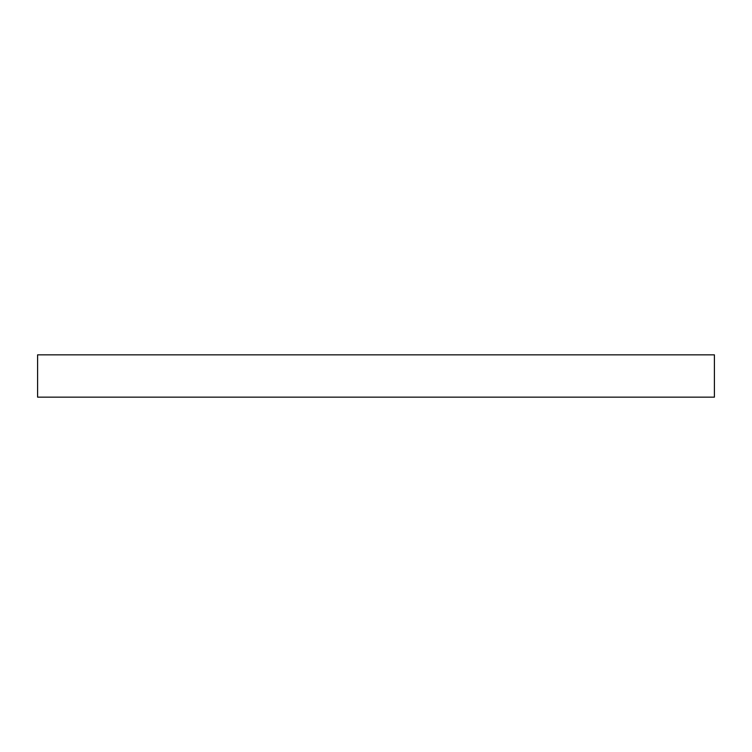 <?xml version="1.0" encoding="UTF-8"?>
<svg xmlns="http://www.w3.org/2000/svg" width="752" height="752" viewBox="0 0 752 752"><rect width="100%" height="100%" fill="white"/><g stroke="black" fill="none" stroke-linecap="round" stroke-linejoin="round"><path stroke-width="1.13" d="M37.6 354.85L37.6 397.15L714.4 397.15L714.4 354.85L37.6 354.85"/></g></svg>
